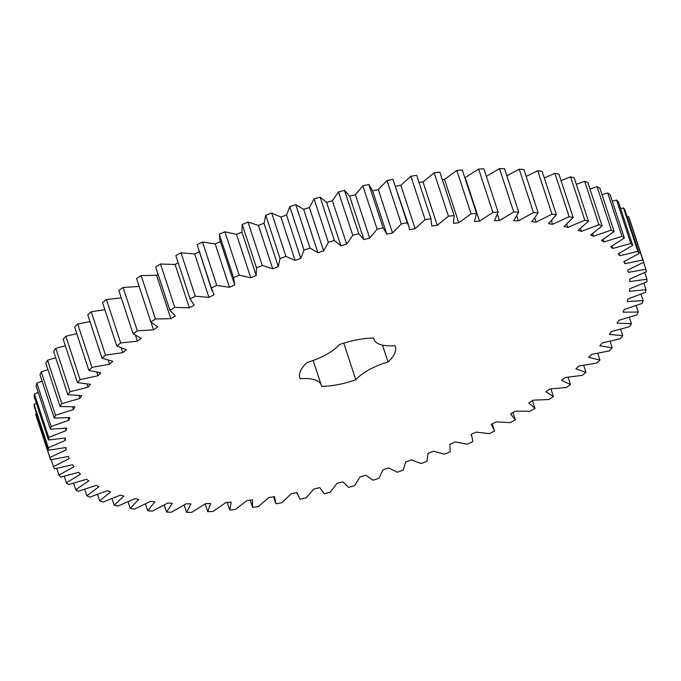 <?xml version="1.0" encoding="UTF-8"?>
<svg xmlns="http://www.w3.org/2000/svg" width="681" height="681" viewBox="0 0 681 681"><rect width="100%" height="100%" fill="white"/><g stroke="black" fill="none" stroke-linecap="round" stroke-linejoin="round"><path stroke-width="1.02" d="M515.338 419.854L510.299 422.646L496.143 421.845L491.197 424.459L494.568 430.971L489.273 433.652L476.087 432.12L470.911 434.623L472.035 437.117L472.818 441.628L467.302 444.182L455.172 441.926L449.8 444.31L450.243 451.75L444.54 454.167L433.533 451.205L428.008 453.444L426.978 461.284L421.139 463.54L411.333 459.888L405.689 461.973L403.186 470.154L397.236 472.239L388.706 467.924L382.977 469.83L379.028 478.309L373.009 480.207L365.799 475.261L360.028 476.981L354.656 485.689L348.612 487.392L342.773 481.842L336.993 483.365L330.234 492.252L324.207 493.742L319.789 487.622L314.035 488.941L305.939 497.947L299.963 499.216L296.976 492.567L291.298 493.674L281.908 502.731L276.026 503.778L274.511 496.653L268.944 497.539L258.32 506.587L252.574 507.396L252.523 499.837L247.101 500.492L235.328 509.482L229.752 510.043L231.174 502.11L225.93 502.535L213.085 511.397L207.714 511.72L210.599 503.446L205.577 503.634L191.736 512.316L186.603 512.393L190.935 503.846L186.16 503.795L171.416 512.24L166.564 512.061L172.31 503.302L167.815 503.021L152.272 511.159L147.734 510.741L154.859 501.82L150.671 501.301L134.438 509.09L130.233 508.435L138.686 499.411L134.838 498.662L118.009 506.051L114.178 505.149L123.899 496.083L120.426 495.113L103.112 502.042L99.673 500.91L110.611 491.869L107.513 490.678L89.849 497.113L86.828 495.751L98.89 486.787L96.208 485.383L78.289 491.282L75.71 489.707L88.828 480.88L86.572 479.279L68.534 484.591L66.397 482.812L80.494 474.189L78.673 472.384L60.626 477.083L58.966 475.108L73.931 466.74L72.569 464.765L54.633 468.817L53.45 466.655L69.19 458.602L68.287 456.457L50.59 459.837L49.892 457.513L66.295 449.826L65.87 447.528L48.521 450.209L48.317 447.732L65.282 440.462L65.325 438.028L48.445 439.994L48.726 437.389L66.142 430.579L66.653 428.026L50.351 429.26L51.135 426.536L68.883 420.237L69.862 417.581L54.242 418.083L55.51 415.257L73.471 409.511L74.91 406.77L60.09 406.531L61.826 403.629L79.881 398.47L81.78 395.661L67.845 394.691L70.049 391.72L88.079 387.191L90.411 384.331L77.464 382.628L80.12 379.615L98.004 375.742L100.754 372.856L88.879 370.43L91.969 367.399L109.59 364.207L112.748 361.305L102.014 358.18L105.521 355.15L122.759 352.656L126.3 349.762L116.783 345.948L120.682 342.943L137.417 341.164L141.325 338.304L133.093 333.835L137.349 330.864L153.48 329.817L157.72 326.999L150.824 321.909L155.421 318.989L170.837 318.682L175.383 315.933L169.875 310.247L174.77 307.412L189.369 307.846L194.187 305.173L190.101 298.933L195.268 296.192L208.948 297.359L214.013 294.796L211.374 288.037L216.779 285.416L229.454 287.314L234.732 284.862L233.557 277.635L239.167 275.15L250.753 277.763L256.201 275.447L256.499 267.803L262.27 265.462L272.689 268.774L278.274 266.611L280.044 258.593L285.943 256.414L295.12 260.406L300.815 258.405L304.041 250.072L310.025 248.08L317.908 252.711L323.662 250.897L328.327 242.3L334.362 240.495L340.883 245.756L346.672 244.121L352.741 235.32L358.776 233.728L363.909 239.567L369.681 238.137L377.121 229.191L383.122 227.812L386.834 234.196L392.545 232.979L401.305 223.947L407.238 222.789L408.83 226.228L409.485 229.676L415.121 228.68L425.131 219.614L430.945 218.695L431.737 226.041L437.236 225.266L448.438 216.243L454.108 215.554L453.418 223.308L458.756 222.772L471.082 213.834L476.555 213.391L474.402 221.504L479.535 221.197L492.891 212.412L498.151 212.217L494.534 220.635L499.445 220.559L513.746 211.995L518.735 212.046L513.695 220.704L518.335 220.874L533.487 212.574L538.186 212.872L531.75 221.717L536.092 222.117L551.993 214.149L556.368 214.685L548.58 223.666L552.597 224.304L569.146 216.703L573.164 217.486L564.064 226.535L567.733 227.403L584.817 220.235L588.452 221.248L578.118 230.306L581.404 231.395L598.914 224.704L602.14 225.956L590.631 234.962L593.526 236.264L611.334 230.093L614.134 231.557L601.527 240.461L604.004 241.968L622 236.358L624.358 238.035L610.738 246.769L612.781 248.471L630.836 243.457L632.734 245.339L618.195 253.843L619.787 255.733L637.791 251.357L639.221 253.426L623.856 261.64L624.988 263.7L642.813 259.989L643.758 262.228L627.669 270.102L628.333 272.332L645.877 269.293L646.329 271.702L629.627 279.184L629.823 281.551L646.95 279.227L646.907 281.772L629.704 288.812L629.423 291.315L646.031 289.706L645.494 292.379L627.899 298.933L627.158 301.547L643.128 300.67L642.106 303.454L624.239 309.48L623.021 312.179L638.259 312.043L636.752 314.911L618.731 320.368L617.063 323.152L631.449 323.756L629.474 326.693L611.419 331.536L609.308 334.38L622.757 335.716L620.323 338.704L602.353 342.909L599.808 345.795L612.236 347.855L609.35 350.877L591.585 354.418L588.631 357.312L599.944 360.096L596.641 363.126L579.199 365.969L575.845 368.872L585.983 372.345L582.272 375.367L565.273 377.495L561.544 380.381L570.431 384.527L566.345 387.515L549.899 388.928L545.822 391.771L553.389 396.555L548.963 399.5L533.18 400.173L528.779 402.965L534.985 408.362L530.235 411.239L515.219 411.171L510.529 413.886L515.338 419.854L512.921 412.507M372.371 190.135L386.834 234.196M416.687 175.306L431.03 218.924L416.687 175.306L410.864 176.234L400.854 185.292L395.227 186.288M313.149 360.462L321.236 385.054A38.783 14.905 -18.2 0 0 300.168 378.721A50.258 19.315 -18.2 0 1 299.844 377.895A50.258 19.315 -18.2 0 1 307.148 362.42A38.783 14.905 -18.2 0 0 339.376 344.586A50.258 19.315 -18.2 0 1 373.682 338.048A38.783 14.905 -18.2 0 0 373.946 339.351A38.783 14.905 -18.2 0 0 395.006 345.676A50.258 19.315 -18.2 0 1 395.338 346.501A50.258 19.315 -18.2 0 1 388.034 361.977L382.484 345.114M321.236 385.054A38.783 14.905 -18.2 0 1 321.5 386.348A50.258 19.315 -18.2 0 0 355.805 379.811A38.783 14.905 -18.2 0 1 388.034 361.977M50.59 459.837L36.323 416.449L35.625 414.125L36.51 413.673M48.521 450.209L34.254 406.821L34.05 404.352L36.365 403.271M48.445 439.994L34.178 396.606L34.467 394.001L38.238 392.401M50.351 429.26L36.093 385.88L36.868 383.148L42.103 381.147M54.242 418.083L39.983 374.703L41.243 371.877L47.934 369.57M60.09 406.531L45.823 363.152L47.568 360.24L55.697 357.746M67.845 394.691L53.578 351.302L55.791 348.34L65.342 345.761M77.464 382.628L63.197 339.24L65.853 336.235L76.8 333.69M88.879 370.43L74.612 327.042L77.702 324.011L89.994 321.628M102.014 358.18L87.747 314.792L91.254 311.762L104.857 309.659M116.783 345.948L102.525 302.568L106.415 299.555L121.278 297.895M133.093 333.835L118.826 290.446L123.091 287.476L139.213 286.437M150.824 321.909L136.566 278.52L141.154 275.609L156.57 275.303L158.086 274.383M169.875 310.247L155.608 266.858L160.503 264.024L175.102 264.458L178.201 262.747M190.101 298.933L175.834 255.545L181.01 252.804L194.689 253.979L199.754 251.408M212.046 290.923L197.107 244.649L202.521 242.027L215.196 243.926L220.465 241.483M234.247 283.628L219.98 240.24L219.291 234.255L224.9 231.761L236.486 234.375L241.934 232.068L242.232 224.415L248.003 222.074L258.422 225.385L264.015 223.223L265.777 215.205L271.676 213.034L280.853 217.018L286.548 215.026L289.774 206.684L295.758 204.692L303.641 209.331L309.395 207.509L314.06 198.912L320.096 197.107L326.625 202.368L332.405 200.742L338.474 191.94L344.518 190.339L349.651 196.179L355.414 194.757L362.854 185.802L368.864 184.423L372.567 190.808L378.287 189.59L387.038 180.559L392.971 179.401L408.83 226.228M419.028 182.431L422.969 181.887L434.172 172.855L439.841 172.165L454.108 215.554M442.292 179.605L444.489 179.384L456.815 170.446L462.297 170.003L476.555 213.391M464.868 177.835L478.632 169.033L483.885 168.837L498.151 212.217M486.37 176.388L499.479 168.607L504.476 168.658L518.735 212.046M506.834 175.834L519.228 169.186L523.927 169.484L538.186 212.872M526.192 176.379L537.735 170.761L542.102 171.306L556.368 214.685M544.306 177.988L554.879 173.323L558.897 174.106L573.164 217.486M561.05 180.644L570.55 176.847L574.185 177.869L588.452 221.248M576.313 184.321L584.647 181.316L587.873 182.568L602.14 225.956M589.984 188.986L597.067 186.705L599.876 188.177L614.134 231.557M601.987 194.613L607.733 192.97L610.091 194.655L624.358 238.035M612.228 201.159L616.577 200.078L618.467 201.959L632.734 245.339M620.646 208.573L623.532 207.969L624.954 210.037L639.221 253.426M627.184 216.839L628.554 216.601L629.491 218.839L643.758 262.228M534.985 408.362L532.448 400.641M553.389 396.555L550.869 388.894M570.431 384.527L568.039 377.265M585.983 372.345L583.694 365.391M599.944 360.096L597.731 353.362M612.236 347.855L610.074 341.283M622.757 335.716L620.629 329.246M631.449 323.756L629.338 317.329M638.259 312.043L636.148 305.616M643.128 300.67L641 294.192M646.031 289.706L643.868 283.126M252.574 507.396L250.182 500.118M646.95 279.227L644.728 272.477M229.752 510.043L227.241 502.425M645.877 269.293L643.579 262.321M207.714 511.72L205.151 503.931M642.813 259.989L628.554 216.601M186.603 512.393L184.185 505.047M624.988 263.7L624.247 261.453M637.791 251.357L623.532 207.969M166.564 512.061L164.257 505.047M619.787 255.733L619.02 253.409M630.836 243.457L616.577 200.078M147.734 510.741L145.504 503.966M612.781 248.471L611.981 246.054M622 236.358L607.733 192.97M130.233 508.435L128.062 501.829M604.004 241.968L603.162 239.423M611.334 230.093L597.067 186.705M114.178 505.149L112.042 498.654M593.526 236.264L592.632 233.557M598.914 224.704L584.647 181.316M99.673 500.91L97.562 494.483M581.404 231.395L580.45 228.484M584.817 220.235L570.55 176.847M86.828 495.751L84.716 489.333M567.733 227.403L566.686 224.219M569.146 216.703L554.879 173.323M75.71 489.707L73.582 483.238M552.597 224.304L551.431 220.755M551.993 214.149L537.735 170.761M66.397 482.812L64.244 476.257M536.092 222.117L534.764 218.073M533.487 212.574L519.228 169.186M58.966 475.108L56.761 468.409M518.335 220.874L516.76 216.081M513.746 211.995L499.479 168.607M53.45 466.655L51.177 459.752M499.445 220.559L497.453 214.524M492.891 212.412L478.632 169.033M49.892 457.513L35.625 414.125M479.535 221.197L465.276 177.809M66.295 449.826L65.563 447.587M471.082 213.834L456.815 170.446M48.317 447.732L34.05 404.352M458.756 222.772L444.489 179.384M65.282 440.462L64.525 438.155M448.438 216.243L434.172 172.855M48.726 437.389L34.467 394.001M437.236 225.266L422.969 181.887M66.142 430.579L65.359 428.179M425.131 219.614L410.864 176.234M51.135 426.536L36.868 383.148M415.121 228.68L400.854 185.292M68.883 420.237L68.057 417.725M407.238 222.789L392.971 179.401M401.305 223.947L387.038 180.559M55.51 415.257L41.243 371.877M392.545 232.979L378.287 189.59M73.471 409.511L72.595 406.846M383.122 227.812L368.864 184.423M377.121 229.191L362.854 185.802M61.826 403.629L47.568 360.24M369.681 238.137L355.414 194.757M79.881 398.47L78.945 395.618M363.909 239.567L349.651 196.179M358.776 233.728L344.518 190.339M352.741 235.32L338.474 191.94M70.049 391.72L55.791 348.34M346.672 244.121L332.405 200.742M88.079 387.191L87.057 384.084M340.883 245.756L326.625 202.368M334.362 240.495L320.096 197.107M328.327 242.3L314.06 198.912M80.12 379.615L65.853 336.235M323.662 250.897L309.395 207.509M98.004 375.742L96.872 372.303M317.908 252.711L303.641 209.331M310.025 248.08L295.758 204.692M304.041 250.072L289.774 206.684M91.969 367.399L77.702 324.011M300.815 258.405L286.548 215.026M109.59 364.207L108.305 360.3M295.12 260.406L280.853 217.018M285.943 256.414L271.676 213.034M280.044 258.593L265.777 215.205M105.521 355.15L91.254 311.762M278.274 266.611L264.015 223.223M122.759 352.656L121.252 348.085M272.689 268.774L258.422 225.385M262.27 265.462L248.003 222.074M256.499 267.803L242.232 224.415M120.682 342.943L106.415 299.555M256.201 275.447L241.934 232.068M137.417 341.164L135.562 335.52M250.753 277.763L236.486 234.375M239.167 275.15L224.9 231.761M233.557 277.635L219.291 234.255M137.349 330.864L123.091 287.476M153.48 329.817L150.91 321.994M229.454 287.314L215.196 243.926M216.779 285.416L202.521 242.027M211.374 288.037L197.107 244.649M155.421 318.989L141.154 275.609M170.837 318.682L156.57 275.303M208.948 297.359L194.689 253.979M195.268 296.192L181.01 252.804M174.77 307.412L160.503 264.024M189.369 307.846L175.102 264.458M300.168 378.721L299.614 377.036M355.805 379.811L343.752 343.147M492.278 423.888L494.236 429.822M471.175 434.495L472.035 437.117M296.814 492.601L297.452 494.525M273.6 496.798L275.252 501.82M373.52 338.057L373.946 339.351"/></g></svg>
